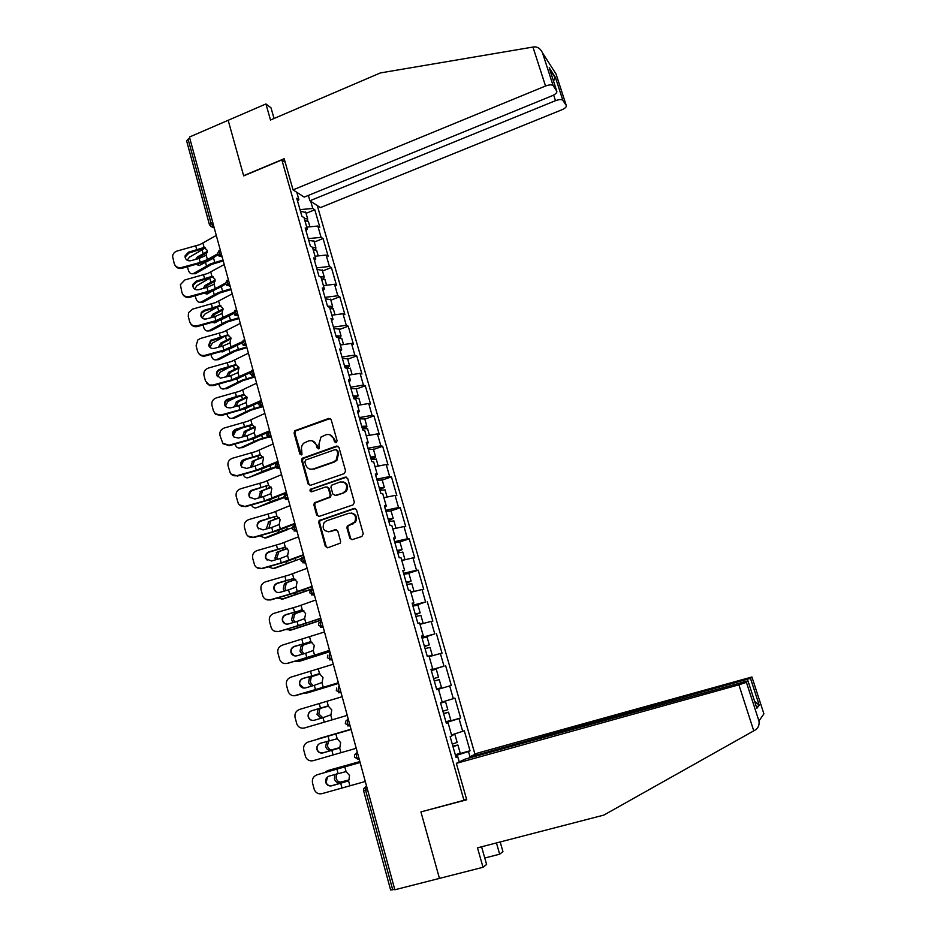 <?xml version="1.0" encoding="UTF-8"?>
<svg xmlns="http://www.w3.org/2000/svg" width="937" height="937" viewBox="0 0 937 937"><rect width="100%" height="100%" fill="white"/><g stroke="black" fill="none" stroke-linecap="round" stroke-linejoin="round"><path stroke-width="1.41" d="M336.184 442.639L337.109 440.777L331.183 419.717L328.758 418.417L294.804 430.739L294.066 433.046L299.84 453.976L301.983 454.609L301.679 450.334C301.035 447.511 301.749 445.11 303.811 443.131L308.636 440.929C312.337 440.027 314.902 441.432 316.331 445.145L317.093 447.863L319.283 448.483L318.943 444.22L320.969 437.075L325.947 434.768C329.672 433.854 332.26 435.26 333.713 438.984L334.474 441.714L336.184 442.639M349.817 538.225L352.289 539.618L361.916 536.433L363.251 533.762L356.517 509.81L354.045 508.428L319.166 520.574L318.767 522.565L325.326 546.353L327.774 547.758L340.307 543.144L340.611 541.281L337.765 531.056L335.317 529.663L329.613 531.572C323.698 531.502 321.871 528.503 324.132 522.588L326.626 520.785L349.009 513.23C354.783 513.16 356.716 516.064 354.795 521.944L347.264 526.09L346.959 527.976L349.817 538.225L352.007 539.689M420.924 811.91L439.453 878.402L394.84 889.775L189.438 137.036L228.171 120.287L243.667 175.887L281.85 159.899L463.967 800.292L420.924 811.91M344.266 473.618L345.589 470.96L338.971 447.394L336.524 446.071L302.264 458.334L301.655 460.547L308.109 483.96L310.522 485.307L344.266 473.618M347.709 478.479L354.385 502.232L353.05 504.891L319.107 516.404L316.683 515.034L313.895 504.914L314.352 502.853L329.765 496.973L330.199 494.947L328.337 488.236L325.9 486.877L311.693 491.773C310.1 491.738 309.655 490.929 310.358 489.36L345.249 477.12L347.709 478.479M466.462 798.839L463.967 800.292M474.989 754.32L317.28 205.566M281.85 159.899L285.164 162.183M455.452 754.859L470.034 750.783L464.295 730.778L451.54 734.948M470.034 750.783L468.477 751.521L469.976 756.756M459.247 761.957L457.713 756.581L456.05 757.354L450.147 736.634L451.821 735.943L448.062 722.743L446.375 723.387L440.519 702.832L442.229 702.281L438.493 689.187L436.771 689.691L430.961 669.323L432.707 668.901L429.005 655.923L427.249 656.287L421.498 636.082L423.266 635.79L419.6 622.929L417.808 623.164L412.104 603.123L413.908 602.959L410.265 590.205L408.45 590.31L402.793 570.434L404.62 570.41L401.013 557.749L399.174 557.726L393.552 538.014L395.414 538.119L391.83 525.563L389.956 525.411L384.393 505.863L386.278 506.085L382.729 493.635L380.832 493.366L375.304 473.97L377.213 474.321L373.699 461.964L371.766 461.578L366.297 442.346L368.229 442.803L364.739 430.551L362.783 430.048L357.348 410.968L359.316 411.554L355.849 399.396L353.881 398.764L348.482 379.848L350.473 380.551L347.041 368.487L345.039 367.749L339.686 348.974L341.712 349.794L338.292 337.824L336.266 336.969L330.96 318.346L333.01 319.271L329.625 307.406L327.563 306.434L322.305 287.964L324.378 289.006L321.016 277.235L318.943 276.157L313.719 257.827L315.804 258.975L312.478 247.298L310.381 246.103L305.193 227.925L307.313 229.178L304.01 217.595L301.89 216.295L296.748 198.257L298.88 199.628L296.795 192.296M310.744 201.338L312.794 208.482L299.981 209.619M306.048 213.32L314.82 209.771L312.794 208.482M314.82 209.771L319.845 227.269L317.83 226.04L321.075 237.354L308.25 238.642M314.258 242.051L323.078 238.537L321.075 237.354M323.078 238.537L328.137 256.176L326.146 255.051L329.414 266.448L316.589 267.888M322.527 271.004L331.393 267.537L329.414 266.448M331.393 267.537L336.488 285.293L334.532 284.274L337.824 295.764L324.987 297.369M330.855 300.18L339.78 296.748L337.824 295.764M339.78 296.748L344.91 314.656L342.977 313.731L346.292 325.315L333.443 327.072M339.253 329.578L348.224 326.193L346.292 325.315M348.224 326.193L353.401 344.23L351.48 343.422L354.83 355.088L341.982 357.009M347.721 359.199L356.728 355.861L354.83 355.088M356.728 355.861L361.951 374.039L360.054 373.336L363.427 385.095L350.579 387.18M356.247 389.054L365.313 385.763L363.427 385.095M365.313 385.763L370.572 404.081L368.709 403.496L372.106 415.349L359.246 417.597M364.833 419.144L373.957 415.899L372.106 415.349M373.957 415.899L379.251 434.37L377.412 433.878L380.844 445.836L367.972 448.249M373.5 449.479L382.671 446.27L380.844 445.836M382.671 446.27L388.012 464.881L386.196 464.518L389.651 476.558L376.779 479.147M382.226 480.037L391.455 476.886L389.651 476.558M391.455 476.886L396.843 495.65L395.051 495.392L398.53 507.526L385.657 510.29M391.022 510.852L400.31 507.737L398.53 507.526M400.31 507.737L405.733 526.653L403.976 526.512L407.478 538.752L394.594 541.691M399.9 541.902L409.235 538.845L407.478 538.752M409.235 538.845L414.704 557.902L412.959 557.878L416.496 570.223L403.613 573.339M408.567 573.292L418.23 570.188L416.496 570.223M418.23 570.188L423.735 589.408L422.037 589.502L425.597 601.941L412.713 605.243M416.333 605.232L425.597 601.941M427.295 601.788L432.847 621.161L431.172 621.383L434.768 633.916L421.873 637.406M422.06 638.05L434.768 633.916M436.431 633.646L442.03 653.171L440.378 653.522L444.009 666.16L431.114 669.838M431.184 670.084L444.009 666.16M445.649 665.762L451.294 685.451L449.666 685.919L453.321 698.662L442.147 702.012M446.024 722.169L460.629 717.976L454.937 698.135L453.321 698.662M460.629 717.976L459.036 718.585L462.714 731.434M446.305 723.165L448.062 722.743M459.036 718.585L446.141 722.568M449.666 685.919L438.493 689.21M431.008 669.451L432.707 668.901M440.378 653.522L429.216 656.638M421.591 636.434L423.266 635.79M431.172 621.383L419.999 624.347M412.268 603.686L413.908 602.959M422.037 589.502L410.863 592.301M403.004 571.195L404.62 570.41M412.959 557.878L401.797 560.525M393.833 538.986L395.414 538.119M403.976 526.512L392.814 528.995M384.72 507.034L386.278 506.085M395.051 495.392L383.889 497.723M375.69 475.328L377.213 474.321M386.196 464.518L375.046 466.696M366.73 443.892L368.229 442.803M377.412 433.878L366.332 435.904M357.852 412.713L359.316 411.554M368.709 403.496L357.559 405.381M349.032 381.769L350.473 380.551M360.054 373.336L348.915 375.093M340.295 351.082L341.712 349.794M351.48 343.422L340.354 345.027M331.616 320.641L333.01 319.271M342.977 313.731L331.839 315.207M323.007 290.435L324.378 289.006M334.532 284.274L323.406 285.609M314.469 260.474L315.804 258.975M326.146 255.051L315.031 256.246M306.001 230.748L307.313 229.178M317.83 226.04L306.727 227.105M189.813 138.395L188.079 139.144L211.012 223.252L212.769 222.537M209.408 224.575L186.615 140.89L188.079 139.144M297.591 201.244L298.88 199.628M394.711 889.318L390.635 890.009L363.591 790.711M455.921 756.92L457.713 756.581M468.477 751.521L455.581 755.691M319.048 520.738L320.302 520.316M335.879 442.709L334.509 439.16L329.672 434.686M312.244 440.823L317.151 445.321L318.521 448.858M330.246 418.523L295.647 430.926L294.909 433.234L301.292 454.949M337.929 446.141L303.108 458.486L302.487 460.699L308.941 484.078L310.1 485.401M336.945 450.51L335.247 449.584L305.755 459.962L304.841 461.812L305.638 464.682C307.055 468.406 309.632 469.824 313.345 468.945L333.537 461.882L336.125 460.172L337.765 453.403L336.945 450.51L337.742 450.685L336.324 449.69M310.873 469.25L313.345 468.945M337.742 450.685L338.55 453.567L336.922 460.325L334.333 462.035L314.164 469.086M327.154 486.9L329.145 488.341L331.007 495.052L330.574 497.067L315.183 502.946L314.727 504.996L317.514 515.104L318.779 516.486M346.549 477.156L311.752 489.091L311.541 491.82M343.153 492.71L345.636 490.929C347.943 484.968 346.104 481.981 340.143 481.969L331.417 485.272L330.96 487.334L332.834 494.045L335.27 495.404L343.938 492.815L346.421 491.035C348.716 486.373 347.545 483.305 342.907 481.829M343.938 492.815L336.067 495.509M351.469 513.043C356.165 514.237 357.536 517.224 355.568 522.003L348.049 526.149L347.744 528.035L350.602 538.26M328.173 531.829L329.613 531.572M336.418 529.639L330.421 531.619M355.228 508.428L319.985 520.632L319.587 522.623L326.146 546.376L327.552 547.817M187.47 266.811L188.384 270.231C189.356 273.112 190.984 274.236 193.256 273.604L195.622 273.557L211.703 264.398L223.24 260.896M223.006 260.053L210.52 263.859L193.772 273.358M214.807 256.703L213.589 258.132L199.276 265.487L196.243 264.433M207.335 251.421L197.426 256.902L199.288 257.125L207.311 252.498M205.472 247.813L189.426 257.183L187.154 260.24M195.622 259.408L197.426 256.902M199.288 257.125L197.801 258.823M197.73 264.035L199.089 265.558M195.622 273.557L192.741 273.768M307.289 220.64L307.687 219.047L304.185 218.227M305.813 212.5L300.461 211.293M304.537 219.457L305.239 220.429M308.472 221.8L304.818 220.453M199.148 258.46L190.797 260.709C188.009 261.189 186.135 260.181 185.175 257.675L185.104 255.813L188.513 252.205L204.125 247.45L207.147 250.238L206.245 255.274L199.148 258.46L200.225 262.43L207.417 259.596L217.407 253.95L218.942 250.718M200.225 262.43L181.532 267.502C177.889 268.123 175.442 266.799 174.188 263.52L172.584 256.328C172.947 253.669 174.458 251.901 177.128 251.022L199.897 244.604L216.295 235.456M205.414 247.79L188.946 253.037L185.549 256.644L185.62 258.495M217.841 255.005L205.554 261.61L181.977 268.298C178.815 268.919 176.484 267.9 174.973 265.23M532.942 47.061L534.57 46.862C537.897 46.885 540.532 48.841 542.453 52.718L553.123 85.63C551.823 84.506 549.293 84.635 545.533 86.017L532.942 47.061L380.363 72.934L270.5 120.018L265.932 103.96L228.171 120.287L243.62 175.699L284.18 158.716L293.047 189.871L545.533 86.017M265.932 103.96L271.004 107.814L274.049 118.495M308.355 195.423L309.889 200.776L320.431 207.604L561.72 109.852C565.198 108.294 566.709 106.83 566.264 105.471L562.821 100.271C561.591 99.217 559.143 99.357 555.489 100.692L553.662 95.047M309.889 200.776L555.489 100.692M293.047 189.871L304.232 197.11L552.151 95.761C555.723 94.145 557.269 92.611 556.777 91.158L553.146 85.677M553.509 81.074L555.395 77.349L562.856 100.318M556.777 91.158L549.761 69.49M484.769 858.023L499.667 854.193L496.446 842.937M499.667 854.193L502.946 851.616L500.182 841.965M456.354 763.362L738.895 684.83L746.414 682.323L747.96 680.836L464.963 759.181L456.354 763.362L466.731 799.788L421.814 811.665M758.993 721.127L746.414 682.323L758.993 721.127C759.52 724.992 758.291 727.944 755.316 729.97L603.838 815.096L477.495 847.844L483.023 867.287L486.608 864.476L481.571 846.79M483.023 867.287L439.453 878.402L420.982 812.121M759.169 705.116L750.49 678.388L751.931 676.994L477.401 753.149L469.32 757.073L750.502 678.376L759.228 705.245L754.554 701.192M469.566 757.904L469.32 757.073M756.37 706.756L747.96 680.836M195.236 295.799L195.997 298.645C197.016 301.644 198.714 302.78 201.08 302.042L203.282 302.03L219.492 293.094L231.064 289.592M230.853 288.795L218.321 292.613L201.42 301.866M215.17 280.058L205.121 285.434L206.972 285.609L215.205 281.03M210.052 277.984L197.051 285.574L194.627 289.041M222.198 286.054L218.04 288.327M212.711 290.821L207.112 294.031L204.231 293.351M203.142 288.467L205.121 285.434M206.972 285.609L205.215 287.905M205.648 292.965L206.866 294.124M203.282 302.03L200.483 302.241M315.406 249.57L315.945 247.942L312.361 247.227M314.047 241.313L308.718 240.259M312.794 248.387L313.38 249.453M316.718 250.683L313.099 249.465M203.06 325.01L203.669 327.282C204.746 330.398 206.503 331.534 208.951 330.702L210.989 330.714L227.328 322.012L238.958 318.498M238.759 317.76L226.168 321.578L209.138 330.609M223.041 308.905L212.875 314.176L214.714 314.317L223.135 309.796M220.3 305.603L219.656 305.884M216.26 307.687L204.734 314.188L202.169 318.041M219 320.559L215.006 322.773L212.359 322.457M210.778 317.737L212.875 314.176M214.714 314.317L212.758 317.198M213.695 322.094L214.702 322.902M210.989 330.714L208.307 330.937M323.558 278.734L324.261 277.059L319.751 276.579M322.34 270.348L317.034 269.446M321.098 277.539L321.532 278.699M325.034 279.788L321.438 278.711M229.19 315.851L227.796 316.612M210.942 354.444L211.399 356.13C212.535 359.363 214.362 360.511 216.892 359.574L218.731 359.632L235.234 351.152L246.911 347.639M246.712 346.936L234.086 350.766L216.915 359.562L218.731 359.632L216.178 359.843M230.947 337.999L220.675 343.141L222.526 343.235L231.088 338.807M227.492 334.954L226.836 335.247M222.608 337.507L212.476 343.012L209.806 347.24M225.36 350.461L222.959 351.738L220.663 351.762M218.532 347.217L220.675 343.141M222.526 343.235L220.429 346.69M221.882 351.422L222.608 351.89M331.71 308.132L332.635 306.411L327.493 306.153M330.691 299.606L325.408 298.856M328.477 306.867L330.14 307.207L329.812 308.062M333.408 309.116L329.836 308.179M218.883 384.1L219.188 385.189C220.336 388.468 222.186 389.651 224.751 388.726L226.59 388.75L243.198 380.516L254.911 376.99M254.747 376.346L242.051 380.188L224.751 388.726M238.888 367.316L228.546 372.329L230.385 372.376L239.076 368.042M228.968 367.503L220.218 372.083L217.525 376.662M231.697 380.551L229.26 381.23M226.379 376.92L228.546 372.329M230.385 372.376L228.218 376.405M339.862 337.788L341.08 335.985L335.95 335.856M339.112 329.086L333.853 328.5M336.16 336.582L338.573 336.781L338.046 337.718M341.853 338.679L338.304 337.87M226.895 413.99L227.023 414.482C228.195 417.785 230.057 419.003 232.645 418.125L234.473 418.101L251.221 410.101L262.711 406.646M260.767 406.576L250.085 409.82L232.645 418.125M246.864 396.878L236.475 401.739L238.303 401.739L247.087 397.522M235.21 397.757L227.914 401.446L225.325 406.283M234.32 406.834L236.475 401.739M238.303 401.739L236.112 406.33M347.943 367.702L349.595 365.793L344.476 365.793M347.604 358.801L342.368 358.379M344.664 366.449L347.077 366.578L345.624 367.96M350.368 368.464L345.694 367.995M206.96 287.425L198.585 289.709C195.786 290.189 193.9 289.17 192.94 286.64L193.022 284.169L196.29 281.135L211.961 276.392L215.006 279.238L214.093 284.274L206.96 287.425L208.049 291.442L215.276 288.631L225.419 283.091M208.049 291.442L189.286 296.549C185.631 297.181 183.172 295.846 181.919 292.543L180.384 284.661L184.858 279.94L207.709 273.487L224.236 264.55M213.156 276.696L196.711 281.908L193.444 284.942L193.373 287.413M225.665 284.157L213.39 290.564L189.719 297.298C186.615 297.919 184.284 296.924 182.75 294.323M214.842 316.624L206.433 318.92C203.622 319.412 201.736 318.381 200.764 315.839L201.314 312.337L204.114 310.288L219.855 305.556L222.936 308.46L222.01 313.508L214.842 316.624L215.932 320.665L233.571 312.408M215.932 320.665L197.11 325.818C193.444 326.451 190.972 325.116 189.707 321.789L188.255 316.331L188.513 312.665L192.635 309.093L215.58 302.592L232.235 293.867M220.956 305.813L204.524 311.014L201.736 313.052L201.174 316.554M233.606 313.52L221.284 319.74L197.531 326.521C194.474 327.142 192.167 326.181 190.586 323.64M222.783 346.046L214.339 348.365C211.528 348.857 209.63 347.826 208.646 345.261L210.614 340.295L227.82 334.942L230.924 337.906L229.987 342.954L222.783 346.046L223.873 350.122L241.887 341.911M223.873 350.122L204.98 355.322C201.303 355.966 198.831 354.608 197.555 351.258L196.091 345.765L197.859 339.908L200.483 338.456L223.51 331.921L240.294 323.406M228.815 335.177L211.012 340.963L209.045 345.917M241.734 343.036L229.237 349.15L205.402 355.966C202.404 356.587 200.108 355.673 198.503 353.202M230.771 375.702L220.394 378.173L216.588 374.905C216.154 372.165 217.267 370.291 219.961 369.26L235.831 364.563L238.97 367.585L238.021 372.633L230.771 375.702L231.884 379.801L250.425 371.579M250.015 372.75L237.248 378.782L213.32 385.634L209.794 385.587L205.461 380.949L203.985 375.421C203.423 371.848 204.887 369.401 208.389 368.054L231.498 361.483L248.422 353.179M234.355 364.856L236.147 364.962L233.77 365.934L220.336 369.881C217.665 370.911 216.541 372.785 216.974 375.514L217.337 376.428M209.794 385.587L206.491 383.022M209.384 385.002L212.922 385.048L231.884 379.801M238.841 405.58L230.338 407.935L226.66 407.478L224.599 404.784C224.154 402.032 225.278 400.134 227.972 399.103L243.925 394.407L247.075 397.487L246.126 402.547L238.841 405.58L239.954 409.715L259.432 401.305M258.495 402.629L245.33 408.649L221.319 415.548L215.709 414.377L213.425 410.886L211.938 405.299C211.375 401.704 212.84 399.232 216.353 397.885L239.556 391.268L256.609 383.186M242.425 394.688L244.206 394.746L241.828 395.695L228.335 399.666C225.653 400.696 224.529 402.582 224.974 405.334L225.407 406.4M215.709 414.377L214.561 413.076M215.311 413.838L220.933 415.009L239.954 409.715M234.964 444.115C236.159 447.371 238.045 448.577 240.598 447.745L242.425 447.675L259.315 439.921L268.45 437.157M267.795 436.771L258.19 439.699L240.598 447.745M254.887 426.663L244.463 431.371L246.29 431.336L255.122 427.249M241.137 428.35L235.679 431.02L233.196 435.928M242.378 436.97L244.463 431.371M246.29 431.336L244.135 436.478M355.884 397.92L358.18 395.824L353.073 395.953M356.154 388.75L350.942 388.492M353.249 396.562L355.638 396.62L353.694 398.131M358.941 398.494L353.741 398.284M246.958 435.693L238.431 438.071L233.91 436.993L232.657 434.897C232.212 432.121 233.336 430.212 236.042 429.169L252.065 424.484L255.251 427.635L254.29 432.695L246.958 435.693L248.082 439.863L269.598 430.797M267.291 432.636L253.47 438.739L229.366 445.684L222.947 443.705L219.961 435.424C219.387 431.805 220.863 429.31 224.388 427.951L247.661 421.275L264.855 413.428M250.566 424.754L252.334 424.754L249.945 425.691L236.393 429.673C233.7 430.715 232.575 432.625 233.02 435.4L233.559 436.607M222.561 443.213L228.991 445.204L248.082 439.863M243.14 474.462C244.44 477.331 246.267 478.374 248.61 477.589L275.853 467.422M275.537 467.001L266.342 469.8L248.61 477.589M262.934 456.694L252.521 461.238L263.192 457.209M246.618 459.329L243.491 460.84L241.149 465.724M250.554 467.34L252.521 461.238M254.337 461.145L252.264 466.849M363.427 428.502C366.062 427.448 367.187 426.651 366.824 426.101L361.741 426.358M364.774 418.933L359.597 418.839M361.893 426.909L364.27 426.897L362.291 428.314M303.319 458.322L301.878 458.825M367.573 428.748L362.408 428.713M255.145 466.04L246.595 468.453L241.641 466.919L240.797 465.244C240.34 462.445 241.477 460.524 244.182 459.47L260.275 454.808L263.484 458.017L262.512 463.077L255.145 466.04L256.281 470.245L277.949 461.414M256.281 470.245L237.12 475.633C234.262 476.265 231.989 475.434 230.303 473.138L228.042 465.783C227.468 462.128 228.944 459.61 232.481 458.24L255.848 451.529L273.182 443.915M258.764 455.054L260.533 455.007L258.12 455.921L244.522 459.915C241.816 460.969 240.692 462.89 241.137 465.689L241.793 467.094M276.954 462.562L261.681 469.074L237.483 476.055L230.982 473.993M278.125 462.046L277.411 462.363L278.148 462.117M251.432 505.043C252.791 507.503 254.548 508.381 256.691 507.667L283.817 497.781M283.7 497.36L274.564 500.135L256.691 507.667M271.027 486.971L260.627 491.339L271.297 487.416M250.519 491.714L249.183 495.38M258.823 497.922L260.627 491.339M262.442 491.199L260.521 497.442M371.099 459.224L371.415 459.118C374.495 457.994 375.878 457.162 375.538 456.612L370.466 457.01M373.465 449.35L368.311 449.42M370.607 457.49L372.973 457.408L370.97 458.743M376.287 459.247L371.146 459.376M376.51 466.415L375.023 466.626M310.112 489.723L311.412 489.278M263.402 496.633L254.817 499.058L249.617 497.207L248.984 495.837C248.528 493.014 249.664 491.07 252.381 490.004L268.556 485.366L271.789 488.634L270.805 493.694L263.402 496.633L264.539 500.862L286.371 492.276M264.539 500.862L245.318 506.308C242.273 506.964 239.931 506.015 238.279 503.474L236.194 496.376C235.609 492.698 237.084 490.156 240.633 488.774L264.093 482.028L281.557 474.637M267.022 485.589L252.709 490.402C249.992 491.457 248.867 493.401 249.324 496.212L250.12 497.828M286.523 492.839L269.95 499.644L245.658 506.671L239.357 504.856M259.842 535.835L264.82 537.979L266.635 537.768L287.636 529.616M292.262 527.871L282.857 530.705L264.82 537.979M279.144 517.493L268.814 521.663L279.413 517.868M267.221 528.737L266.752 527.531L268.814 521.663M270.617 521.476L268.896 528.269M379.825 489.828L384.322 487.369L379.274 487.896M382.214 480.002L377.096 480.259M379.391 488.318L381.746 488.154L379.708 489.407M385.072 489.981L379.953 490.285M386.103 497.266L383.854 497.57M271.718 527.461L263.098 529.909L257.745 527.836L257.253 526.664C256.785 523.818 257.921 521.862 260.65 520.785L276.895 516.158L280.151 519.496L279.167 524.556L271.718 527.461L272.866 531.736L294.862 523.385M272.866 531.736L253.576 537.217C250.402 537.885 248.012 536.866 246.384 534.137L244.405 527.215C243.807 523.502 245.295 520.949 248.855 519.555L272.398 512.75L290.013 505.605M275.349 516.357L260.966 521.124C258.237 522.19 257.113 524.146 257.57 526.992L258.577 528.855M294.991 523.865L278.277 530.459L253.904 537.522L247.86 536.011M268.392 566.862L273.03 568.525L274.834 568.267L295.998 560.373M301.316 558.499L273.03 568.525M287.284 548.262L277.047 552.233L287.565 548.567M275.736 559.787L274.963 558.077L277.047 552.233M278.851 551.998L276.766 557.831L277.399 559.307M388.609 520.679L393.177 518.372L388.141 519.039M391.045 510.911L385.95 511.333M388.246 519.403L390.588 519.157L388.515 520.316M393.915 520.972L388.832 521.44M395.59 528.374L392.744 528.773M280.104 558.534L271.449 561.005L265.979 558.757L265.581 557.738C265.112 554.868 266.249 552.889 268.989 551.811L285.305 547.208L288.584 550.605L287.589 555.664L280.104 558.534L281.264 562.844L303.424 554.739M281.264 562.844L261.903 568.384C258.635 569.064 256.199 567.974 254.595 565.105L252.685 558.3C252.076 554.552 253.564 551.975 257.136 550.569L280.772 543.729L298.528 536.819M285.398 547.22L269.282 552.092C266.553 553.17 265.417 555.137 265.874 558.007L267.162 560.162M303.529 555.149L286.675 561.509L262.208 568.63L256.539 567.471M277.083 598.111L283.091 599.001L310.826 589.514M311.424 589.068L281.299 599.317M295.46 579.289L285.352 583.037L295.717 579.534M284.38 591.06L283.255 588.869L284.438 583.61L285.352 583.037M287.155 582.755L286.23 583.329L285.047 588.577L286.031 590.579M397.475 551.764L402.102 549.621L397.089 550.429M399.935 542.054L394.875 542.652M397.171 550.722L399.502 550.406L397.393 551.483M402.84 552.198L397.78 552.853M404.971 559.776L401.715 560.221M288.549 589.865L279.87 592.36C277.434 592.875 275.572 592.079 274.307 589.959L273.967 589.057C273.499 586.164 274.635 584.173 277.387 583.083L293.773 578.492L297.088 581.959L296.08 587.03L288.549 589.865L289.72 594.199L312.044 586.351M289.72 594.199L270.289 599.785C266.951 600.476 264.48 599.34 262.899 596.365L261.025 589.631C260.416 585.859 261.903 583.259 265.487 581.842L289.217 574.955L307.113 568.29M293.714 578.48L277.668 583.306C274.928 584.395 273.791 586.375 274.26 589.268L275.935 591.774M312.138 586.679L295.143 592.816L270.582 599.973L265.452 599.223M285.937 629.57L291.419 629.98L321.274 620.189M321.227 620.001L289.627 630.343M303.635 610.573L293.726 614.086L303.881 610.748M293.176 622.555L291.606 619.896L292.695 614.742L293.726 614.086M295.518 613.758L294.487 614.403L293.398 619.556L294.827 622.086M406.4 583.107L411.097 581.116L406.108 582.064M408.907 573.456L403.87 574.229M406.166 582.299L408.485 581.9L406.342 582.884M411.823 583.681L406.799 584.512M414.025 591.516L410.757 591.926M410.828 592.196L411.437 592.161M297.064 621.43L288.362 623.948C285.855 624.475 283.981 623.644 282.728 621.442L282.424 620.634C281.955 617.717 283.091 615.703 285.855 614.613L302.311 610.034L305.649 613.559L304.642 618.631L297.064 621.43L298.247 625.811L320.735 618.221M298.247 625.811L278.746 631.444C275.337 632.147 272.854 630.964 271.273 627.907L269.434 621.208C268.825 617.401 270.313 614.789 273.909 613.348L297.72 606.415L315.769 600.008M302.065 609.999L286.113 614.766C283.361 615.867 282.224 617.87 282.705 620.774L284.942 623.667M320.805 618.467L279.027 631.573L274.658 631.245M294.991 661.253L299.805 661.206L329.871 651.672M329.836 651.555L298.025 661.616M311.798 642.126L302.159 645.382L312.021 642.243M302.136 654.284L300.027 651.18L301.023 646.12L302.159 645.382M303.951 644.996L302.803 645.734L301.808 650.782L303.799 653.803M415.407 614.707L420.163 612.868L415.196 613.958M417.949 605.103L412.948 606.063M415.243 614.122L417.551 613.653L415.36 614.543M420.889 615.41L415.899 616.429M421.58 623.925L423.114 623.199L419.87 623.878M305.649 653.265L296.912 655.806C294.359 656.333 292.461 655.467 291.22 653.194L290.95 652.457C290.47 649.517 291.618 647.49 294.382 646.378L310.92 641.822L314.293 645.417L313.298 650.465L305.649 653.265L306.844 657.669L329.508 650.348M306.844 657.669L287.272 663.361C283.817 664.064 281.299 662.846 279.73 659.707L277.914 653.042C277.293 649.212 278.781 646.565 282.4 645.124L324.495 631.983M310.463 641.775L294.64 646.483C291.875 647.584 290.728 649.61 291.208 652.539L294.277 655.818M329.555 650.512L287.53 663.419L284.239 663.49M304.349 693.122L308.273 692.666L338.526 683.413M338.515 683.354L306.493 693.134M319.927 673.961L310.662 676.936L320.103 674.019M311.342 686.212L308.507 682.698L309.421 677.744L310.662 676.936M312.443 676.491L311.201 677.299L310.288 682.253L313.028 685.72M424.473 646.553L429.298 644.879L424.356 646.12M427.061 637.019L422.083 638.156M424.379 646.214L426.675 645.652L424.449 646.46M430.024 647.397L425.058 648.603M429.134 656.392L432.273 655.291L429.052 656.099M314.305 685.345L305.532 687.91C302.944 688.449 301.023 687.547 299.781 685.205L299.547 684.537C299.067 681.574 300.215 679.536 302.991 678.411L319.599 673.879L322.996 677.545L322.105 682.476L314.305 685.345L315.511 689.784L338.339 682.733M315.511 689.784L295.858 695.535C292.356 696.25 289.826 694.996 288.268 691.787L286.453 685.134C285.832 681.269 287.331 678.611 290.95 677.146L333.291 664.216M318.873 673.82L303.225 678.447C300.449 679.559 299.313 681.597 299.793 684.56L304.01 688.098M338.362 682.815L294.253 695.793M335.001 719.019L315.019 724.91L335.001 719.019M327.845 706.111L319.236 708.723L327.95 706.123M321.086 718.257L317.057 714.474L317.889 709.614L319.236 708.723M321.004 708.231L319.669 709.122L318.826 713.971L322.82 717.754M436.607 689.093L441.514 687.641L436.595 689.093M433.62 678.646L438.516 677.146L433.62 678.622M436.244 669.182L431.301 670.505M441.514 687.641L439.23 679.63L434.299 681.035M323.031 717.683L314.235 720.272C311.599 720.822 309.667 719.897 308.425 717.496L308.214 716.875C307.723 713.889 308.87 711.839 311.658 710.703L328.348 706.182L331.78 709.918L330.972 714.744L323.031 717.683L324.237 722.169L347.252 715.376L304.584 727.955M324.237 722.169L304.525 727.967C300.988 728.693 298.435 727.417 296.877 724.137L295.073 717.484C294.441 713.584 295.94 710.902 299.571 709.426L342.157 696.718M327.236 706.147L311.88 710.668C309.093 711.804 307.957 713.853 308.437 716.828L308.66 717.449C309.784 719.71 311.588 720.67 314.082 720.319M339.452 747.761L330.433 750.279C328.243 750.572 326.662 749.319 325.678 746.496L326.802 741.366M351.035 729.255L318.709 738.625L351.024 729.232M318.709 738.625L317.538 739.211M328.512 740.862L327.446 745.946C328.418 748.757 330.011 750.01 332.202 749.705L339.557 747.656M443.552 713.514L448.53 712.19L443.623 713.748M440.566 703.008L445.508 701.626L440.601 703.125M445.508 701.626L447.816 709.672L442.908 711.218M440.589 703.101L442.861 702.399L440.566 703.031M450.826 720.225L445.93 721.853M443.611 713.689L445.871 712.963L443.576 713.561M319.775 743.486C317.538 744.833 316.671 746.789 317.163 749.377L317.35 749.951C318.58 752.399 320.524 753.348 323.195 752.786L322.996 752.903C320.325 753.465 318.381 752.516 317.151 750.057L316.952 749.483C316.46 746.473 317.608 744.4 320.407 743.252L337.179 738.754L340.623 742.561L339.908 747.281L338.409 748.37M351.094 729.454L308.273 741.975L351.094 729.49M308.273 741.975C304.619 743.463 303.12 746.168 303.752 750.092L305.556 756.756C307.113 760.094 309.678 761.394 313.263 760.668L356.236 748.3M322.996 752.903L338.163 748.452M338.784 748.206L323.195 752.786M348.88 780.123L339.171 782.653C336.957 782.922 335.352 781.622 334.368 778.788L334.86 774.395M328.664 770.308L359.855 761.582M359.878 761.676L327.329 770.764L325.256 772.252M336.547 773.903L336.125 778.167C337.109 781.013 338.714 782.301 340.927 782.032L348.997 779.935M452.864 746.157L457.9 745.009L453.016 746.719M457.162 742.409L452.29 744.165M451.575 735.077L454.855 734.35L451.693 735.475M460.208 753.067L455.347 754.894M452.981 746.59L455.23 745.782L452.899 746.285M327.446 777.019L326.135 782.723C327.353 785.218 329.32 786.178 332.014 785.616L331.827 785.803C329.133 786.366 327.165 785.393 325.935 782.899L325.76 782.348C325.256 779.315 326.416 777.23 329.215 776.07L346.069 771.596L349.548 775.473L348.904 780.076L347.604 781.153M360.077 762.402L317.034 774.794L360.113 762.519M317.034 774.794C313.368 776.293 311.869 779.022 312.513 782.981L314.317 789.657C315.863 793.042 318.451 794.365 322.07 793.627L365.289 781.493M331.827 785.803L347.065 781.353M347.978 780.954L332.014 785.616M210.684 226.496L212.23 227L209.478 224.845L211.012 223.252L214.058 227.246M367.538 789.715L365.582 790.266L392.72 889.834M366.566 786.166L365.852 786.494L365.582 790.266L363.579 790.664L363.849 788.427L366.601 786.284M213.859 226.52L212.23 227L214.28 228.042M221.87 255.895L221.191 256.164L219.024 252.662L220.3 250.144M218.708 255.871L222.057 256.574M229.952 285.492L229.272 285.762L230.127 286.136M238.092 315.324L237.401 315.593L238.256 315.933M244.709 339.604L243.456 342.286L246.454 345.964M250.085 373.933L253.833 375.96L251.725 372.633L252.978 369.869M254.571 375.714L253.868 375.971L254.712 376.229M258.389 404.456L262.126 406.494L260.064 403.226L261.294 400.368M262.899 406.26L262.208 406.517L263.028 406.728M266.776 435.225L270.488 437.274L268.474 434.054L269.68 431.114M271.308 437.064L270.606 437.31L271.425 437.485M279.776 468.102L279.074 468.348L279.882 468.477M283.735 497.512L287.425 499.597L285.492 496.469L286.663 493.354M288.315 499.398L287.6 499.644L288.409 499.726M292.321 529.03L295.998 531.127L294.101 528.058L294.546 525.095L295.26 524.849M296.924 530.939L296.209 531.174L297.006 531.22M300.976 560.806L304.642 562.926L302.78 559.904L303.201 556.836L303.928 556.601M305.603 562.739L304.876 562.973L305.661 562.973M309.702 592.84L313.356 594.983L311.529 592.008L311.939 588.846L312.665 588.612M314.352 594.796L313.626 595.03L314.399 594.983M318.498 625.143L322.141 627.298L320.349 624.37L320.735 621.114L321.461 620.88M323.171 627.122L322.433 627.345L323.206 627.263M327.364 657.704L330.995 659.894L329.25 657.001L329.613 653.651L330.339 653.417M332.061 659.707L331.323 659.929L332.085 659.8M336.734 688.039L336.301 690.522L339.92 692.748L338.222 689.901L338.562 686.446L339.299 686.224M341.021 692.56L340.283 692.783L341.033 692.607M348.318 719.3L347.58 719.522L348.318 719.3M350.063 725.695L347.721 725.906M357.407 752.598L356.669 752.868L357.419 752.657M359.176 759.099L358.016 759.286L356.376 756.534L356.669 752.868L354.725 754.695L354.409 757.014L358.016 759.286L359.14 758.97M226.813 285.48L229.272 285.762L227.105 282.306L228.382 279.73M234.976 315.324L237.401 315.593L235.246 312.173L236.511 309.55M243.21 345.402L245.611 345.671L241.828 343.645M251.514 375.725L254.559 375.69M259.877 406.283L262.887 406.213M268.322 437.099L271.285 436.993M275.22 466.251L278.921 468.313L276.954 465.139L277.434 462.363M276.837 468.16L279.753 468.02M285.422 499.468L288.291 499.292M294.089 531.021L296.888 530.834M302.827 562.844L305.567 562.622M311.646 594.925L314.317 594.667M320.548 627.263L323.136 626.982M329.519 659.882L332.026 659.566M338.585 692.759L340.986 692.431M350.028 725.554L348.927 725.882L347.264 723.083L347.58 719.522L345.683 721.232L345.32 723.633L349.325 725.906M334.509 439.16L333.713 438.984M317.912 448.038L317.093 447.863M317.151 445.321L316.331 445.145M300.683 454.129L299.84 453.976M294.909 433.234L294.066 433.046M296.209 430.61L295.366 430.423M329.566 418.628L328.758 418.417M335.27 441.889L334.474 441.714M308.941 484.078L308.109 483.96M302.487 460.699L301.655 460.547M303.799 458.064L302.956 457.912M337.32 446.246L336.524 446.071M334.333 462.035L333.537 461.882M338.55 453.567L337.765 453.403M317.514 515.104L316.683 515.034M314.727 504.996L313.895 504.914M316.038 502.361L315.207 502.279M329.683 497.688L328.875 497.594M331.007 495.052L330.199 494.947M329.145 488.341L328.337 488.236M311.752 489.091L310.932 488.985M346.034 477.249L345.249 477.12M347.744 528.035L346.959 527.976M349.068 525.376L348.283 525.317M352.816 524.123L352.031 524.064M336.125 529.71L335.317 529.663M326.146 546.376L325.326 546.353M319.587 522.623L318.767 522.565M320.899 519.988L320.079 519.918M354.818 508.51L354.045 508.428M206.433 265.85L205.367 261.903M203.095 253.494L202.029 249.558M214.76 262.419L213.589 258.132M202.954 243.14L204.125 247.45M206.245 255.274L207.417 259.596M195.786 245.986L196.852 249.956M181.532 267.502L181.977 268.298M188.513 252.205L188.946 253.037M204.5 248.106L202.685 247.813M566.264 105.471L556.028 73.964L542.535 52.905M549.199 67.769L555.395 77.349M758.947 720.951L763.913 713.865L751.931 676.994M759.228 705.245L756.862 708.29M753.758 730.86L738.895 684.83M743.509 681.679L743.228 680.789M214.198 294.558L213.144 290.657M210.837 282.107L209.759 278.148M222.573 291.173L221.39 286.851M222.022 323.488L221.038 319.833M218.637 310.943L217.618 307.184M230.443 320.149L229.26 315.816M229.905 352.64L228.991 349.243M226.496 339.99L225.548 336.488M238.373 349.337L237.272 345.308M237.857 382.015L237.002 378.876M234.414 369.272L233.536 366.027M246.361 378.759L245.353 375.034M245.857 411.612L245.084 408.731M242.39 398.775L241.582 395.789M254.419 408.415L253.494 404.995M210.778 272.046L211.961 276.392M214.093 284.274L215.276 288.631M203.575 274.869L204.653 278.863M189.286 296.549L189.719 297.298M196.29 281.135L196.711 281.908M212.312 276.989L210.509 276.743M218.672 301.175L219.855 305.556M222.01 313.508L223.193 317.901M211.422 303.963L212.512 307.992M197.11 325.818L197.531 326.521M204.114 310.288L204.524 311.014M220.195 306.083L218.391 305.884M226.625 330.527L227.82 334.942M229.987 342.954L231.181 347.381M219.34 333.291L220.429 337.343M204.98 355.322L205.402 355.966M212.008 339.662L212.406 340.33M228.136 335.411L226.344 335.259M234.637 360.113L235.831 364.563M238.021 372.633L239.228 377.096M227.304 362.842L228.417 366.929M212.922 385.048L213.32 385.634M219.961 369.26L220.336 369.881M242.706 389.933L243.925 394.407M246.126 402.547L247.345 407.045M235.339 392.615L236.452 396.738M253.927 441.444L253.224 438.832M250.425 428.502L249.687 425.785M262.536 438.293L261.692 435.19M250.847 419.975L252.065 424.484M254.29 432.695L255.52 437.228M243.433 422.634L244.557 426.792M262.055 471.498L261.423 469.168M258.53 458.462L257.874 456.014M270.723 468.395L269.961 465.619M259.045 450.252L260.275 454.808M262.512 463.077L263.754 467.645M251.596 452.876L252.732 457.069M270.254 501.799L269.692 499.737M266.694 488.657L266.108 486.479M278.957 498.742L278.301 496.294M267.314 480.775L268.556 485.366M270.805 493.694L272.058 498.297M259.818 483.363L260.966 487.591M278.512 532.321L278.031 530.541M274.928 519.086L274.412 517.177M287.272 529.323L286.699 527.203M275.642 511.543L276.895 516.158M279.167 524.556L280.421 529.194M268.111 514.097L269.259 518.348M286.827 563.102L286.429 561.603M283.22 549.75L282.787 548.133M295.647 560.15L295.155 558.37M284.04 542.546L285.305 547.208L283.747 547.384M287.589 555.664L288.854 560.349M276.462 545.065L277.621 549.351M295.225 594.117L294.897 592.898M291.583 580.659L291.22 579.324M304.08 591.212L303.693 589.771M292.496 573.795L293.773 578.492M296.08 587.03L297.357 591.739M284.883 576.278L286.054 580.6M293.515 578.469L292.203 578.656M303.67 625.366L303.424 624.452M300.004 611.814L299.723 610.772M312.595 622.531L312.29 621.442M301.035 605.302L302.311 610.034M304.642 618.631L305.93 623.386M293.375 607.738L294.546 612.095M301.761 609.987L300.742 610.174M312.197 656.872L312.033 656.251M308.496 643.215L308.296 642.466M321.168 654.096L320.969 653.347M309.632 637.055L310.92 641.822M313.274 650.501L314.574 655.291M301.925 639.456L303.12 643.848M310.077 641.786L309.339 641.939M318.299 669.065L319.599 673.879M321.977 682.616L323.277 687.442M310.557 671.431L311.752 675.858M327.036 701.333L328.348 706.182M330.738 715.001L332.061 719.862M319.248 703.664L320.454 708.126M332.202 749.705L330.433 750.279M335.856 733.87L337.179 738.754M339.581 747.644L340.904 752.552M331.827 750.291L333.045 754.812M328.02 736.154L329.227 740.652M329.098 770.167L327.329 770.764M340.927 782.032L339.171 782.653M344.734 766.665L346.069 771.596M348.494 780.556L349.829 785.499M340.693 783.168L341.923 787.712M336.851 768.914L338.07 773.447M222.221 257.171L217.478 254.196M227.023 280.292L225.466 283.513M230.233 286.523L225.524 283.782M235.164 310.1L233.594 313.345M238.303 316.109L233.653 313.59M243.374 340.131L241.781 343.422M251.655 370.408L250.038 373.722M259.994 400.919L258.354 404.269M268.263 431.758L266.74 435.061M276.509 462.901L275.185 466.099M284.848 494.303L283.712 497.383M293.269 525.95L292.297 528.925M301.784 557.866L300.953 560.713M310.393 590.029L309.678 592.77M319.084 622.437L318.486 625.084M327.868 655.115L327.353 657.669M295.647 430.926L294.804 430.739M303.108 458.486L302.264 458.334M336.922 460.325L336.125 460.172M315.183 502.946L314.352 502.853M330.574 497.067L329.765 496.973M311.189 489.465L310.358 489.36M346.421 491.035L345.636 490.929M348.049 526.149L347.264 526.09M355.568 522.003L354.795 521.944M319.985 520.632L319.166 520.574M307.687 219.047L305.661 211.949M309.901 226.801L308.32 221.261M195.119 273.803L193.256 273.604M185.104 255.813L185.549 256.644M205.062 247.872L203.259 247.591M562.821 100.271L555.407 77.42M549.703 69.291L555.372 78.04M553.123 85.63L542.453 52.718M759.052 704.893L756.756 707.857M315.945 247.942L313.895 240.786M318.217 255.906L316.577 250.179M202.931 302.206L201.08 302.042M324.261 277.059L322.199 269.856M326.591 285.223L324.905 279.308M210.802 330.808L208.951 330.702M332.635 306.411L330.562 299.149M335.024 314.785L333.291 308.671M341.08 335.985L338.995 328.664M343.539 344.57L341.736 338.269M228.487 372.352L230.326 372.411M349.595 365.793L347.486 358.414M352.113 374.589L350.251 368.089M236.288 401.844L238.127 401.844M193.022 284.169L193.444 284.942M212.734 276.813L210.93 276.567M201.314 312.337L201.736 313.052M220.453 305.977L218.661 305.778M210.614 340.295L211.012 340.963M228.23 335.364L226.438 335.212M358.18 395.824L356.048 388.387M360.745 404.843L358.836 398.143M244.159 431.547L245.986 431.5M366.824 426.101L364.68 418.605M369.459 435.342L367.491 428.443M252.076 461.496L253.904 461.402M375.538 456.612L373.383 449.057M378.243 466.076L376.205 458.966M260.064 491.667L261.88 491.527M384.322 487.369L382.144 479.756M387.086 497.055L385.002 489.746M268.123 522.073L269.938 521.886M393.177 518.372L390.987 510.7M396.011 528.292L393.856 520.761M276.251 552.725L278.055 552.49M402.102 549.621L399.888 541.879M404.995 559.764L402.793 552.034M284.438 583.61L286.23 583.329M411.097 581.116L408.872 573.315M414.025 591.364L411.788 583.552M292.695 614.742L294.487 614.403M420.163 612.868L417.914 605.009M423.114 623.199L420.865 615.316M301.023 646.12L302.803 645.734M429.298 644.879L427.038 636.949M432.273 655.291L430.013 647.35M309.421 677.744L311.201 677.299M438.516 677.146L436.244 669.159M317.889 709.614L319.669 709.122M450.838 720.26L448.53 712.19M326.439 741.741L328.196 741.19M457.174 742.467L454.855 734.35M460.231 753.149L457.9 745.009"/></g></svg>
